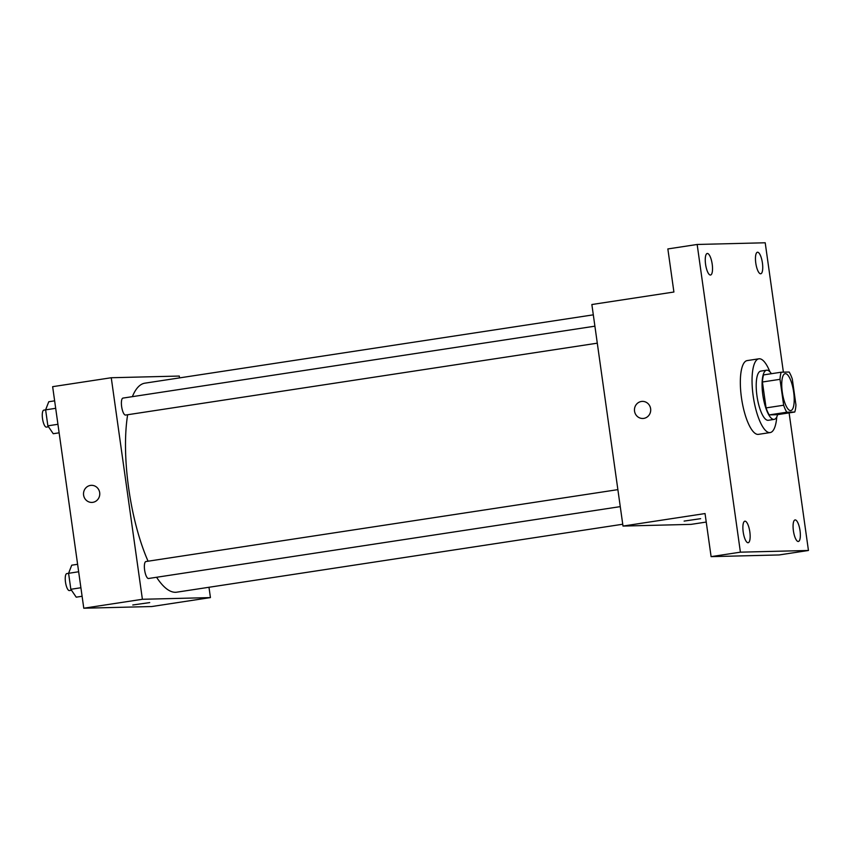 <?xml version="1.0" encoding="UTF-8"?>
<svg xmlns="http://www.w3.org/2000/svg" width="851" height="851" viewBox="0 0 851 851"><rect width="100%" height="100%" fill="white"/><g stroke="black" fill="none" stroke-linecap="round" stroke-linejoin="round"><path stroke-width="1.28" d="M790.568 410.586A18.658 5.627 -98.7 0 1 782.356 392.619A18.658 5.627 -98.7 0 1 785.165 373.674A18.658 5.627 -98.7 0 1 793.536 391.269A18.658 5.627 -98.7 0 1 790.781 410.565A18.658 5.627 -98.7 0 1 790.568 410.586M795.94 404.916L792.292 379.014A24.083 7.265 -98.7 0 0 789.143 372.025L781.186 372.217A24.083 7.265 -98.7 0 0 780.005 379.323L783.654 405.225A24.083 7.265 -98.7 0 0 786.803 412.224L794.76 412.022A24.083 7.265 -98.7 0 0 795.94 404.916M780.005 379.323L762.422 382.003L766.07 407.906L783.654 405.225M786.803 412.224L769.219 414.894L777.176 414.703L794.76 412.022M769.219 414.894A24.083 7.265 -98.7 0 1 766.07 407.906M762.422 382.003A24.083 7.265 -98.7 0 1 763.602 374.897L781.186 372.217M771.389 373.706A24.87 7.51 81.3 0 0 766.645 370.206A24.87 7.51 81.3 0 0 762.826 394.992A24.87 7.51 81.3 0 0 774.133 419.394A24.87 7.51 81.3 0 0 777.623 414.628M774.133 419.394L768.272 420.288A24.87 7.51 -98.7 0 1 767.985 420.309A24.87 7.51 -98.7 0 1 756.965 395.885A24.87 7.51 -98.7 0 1 760.783 371.1L766.645 370.206M776.772 416.926A37.316 11.265 -98.7 0 1 770.144 432.574A37.316 11.265 -98.7 0 1 769.719 432.616A37.316 11.265 -98.7 0 1 753.284 396.683A37.316 11.265 -98.7 0 1 758.911 358.803A37.316 11.265 -98.7 0 1 769.889 371.781M770.144 432.574L758.422 434.361A37.316 11.265 -98.7 0 1 757.996 434.404A37.316 11.265 -98.7 0 1 741.572 398.47A37.316 11.265 -98.7 0 1 747.189 360.59L758.911 358.803M762.411 262.927A10.893 3.287 -98.7 0 1 760.741 273.777A10.893 3.287 -98.7 0 1 755.848 263.502A10.893 3.287 -98.7 0 1 757.454 252.236A10.893 3.287 -98.7 0 1 762.411 262.927M800.025 530.62A10.893 3.287 -98.7 0 1 798.355 541.481A10.893 3.287 -98.7 0 1 793.462 531.205A10.893 3.287 -98.7 0 1 795.079 519.929A10.893 3.287 -98.7 0 1 800.025 530.62M749.827 531.875A10.893 3.287 -98.7 0 1 748.157 542.725A10.893 3.287 -98.7 0 1 743.263 532.449A10.893 3.287 -98.7 0 1 744.88 521.184A10.893 3.287 -98.7 0 1 749.827 531.875M712.202 264.172A10.893 3.287 -98.7 0 1 710.532 275.022A10.893 3.287 -98.7 0 1 705.639 264.746A10.893 3.287 -98.7 0 1 707.255 253.481A10.893 3.287 -98.7 0 1 712.202 264.172M783.388 372.164L765.209 242.78L697.16 244.471L740.402 552.171L808.45 550.48L789.111 412.884M697.16 244.471L667.854 248.939L673.907 292.021L591.86 304.52L622.996 526.067L705.043 513.557L711.106 556.639L740.402 552.171M643.782 418.394A8.553 8.148 88.6 0 1 634.452 410.139A8.553 8.148 88.6 0 1 642.377 401.385A8.553 8.148 88.6 0 1 643.782 418.394M711.106 556.639L779.144 554.948L808.45 550.48M622.996 526.067L691.033 524.376L706.245 522.057M684.119 521.089L700.65 518.674L684.119 521.089M642.803 418.479A8.553 8.148 88.6 0 1 634.452 410.139A8.553 8.148 88.6 0 1 642.377 401.385M622.741 524.237L176.763 592.179A105.715 31.912 -98.7 0 1 175.551 592.285A105.715 31.912 -98.7 0 1 156.584 577.276M148.074 561.213A105.715 31.912 -98.7 0 1 127.65 414.735M132.373 396.651A105.715 31.912 -98.7 0 1 144.925 383.163L593.307 314.838M597.285 343.176L125.554 415.054A8.584 2.596 -98.7 0 1 125.448 415.065A8.584 2.596 -98.7 0 1 121.672 406.799A8.584 2.596 -98.7 0 1 122.969 398.087L594.902 326.178M620.262 506.632L148.521 578.499A8.584 2.596 -98.7 0 1 148.425 578.51A8.584 2.596 -98.7 0 1 144.649 570.244A8.584 2.596 -98.7 0 1 145.936 561.532L617.869 489.633M179.55 377.887L179.295 376.057L111.258 377.738L142.394 599.285L210.431 597.593L208.984 587.275M142.394 599.285L83.781 608.22L52.645 386.673L111.258 377.738M92.844 502.335A8.553 8.148 88.6 0 1 83.515 494.08A8.553 8.148 88.6 0 1 91.44 485.325A8.553 8.148 88.6 0 1 92.844 502.335M83.781 608.22L151.829 606.529L210.431 597.593M149.712 602.604L132.777 604.987M91.876 502.42A8.553 8.148 88.6 0 1 83.515 494.08A8.553 8.148 88.6 0 1 91.451 485.325M77.611 564.298L71.718 565.192L68.591 573.297L70.835 589.286L76.218 597.168L82.1 596.274M71.495 590.243L69.399 590.562A8.584 2.596 -98.7 0 1 69.303 590.573A8.584 2.596 -98.7 0 1 65.516 582.307A8.584 2.596 -98.7 0 1 66.814 573.595L78.654 571.755M70.835 589.286L80.909 587.743M54.634 400.842L48.752 401.746L45.624 409.842L47.869 425.83L53.241 433.723L59.134 432.819M48.518 426.787L46.433 427.106A8.584 2.596 -98.7 0 1 46.326 427.117A8.584 2.596 -98.7 0 1 42.55 418.852A8.584 2.596 -98.7 0 1 43.837 410.139L55.687 408.31M47.869 425.83L57.932 424.298"/></g></svg>
